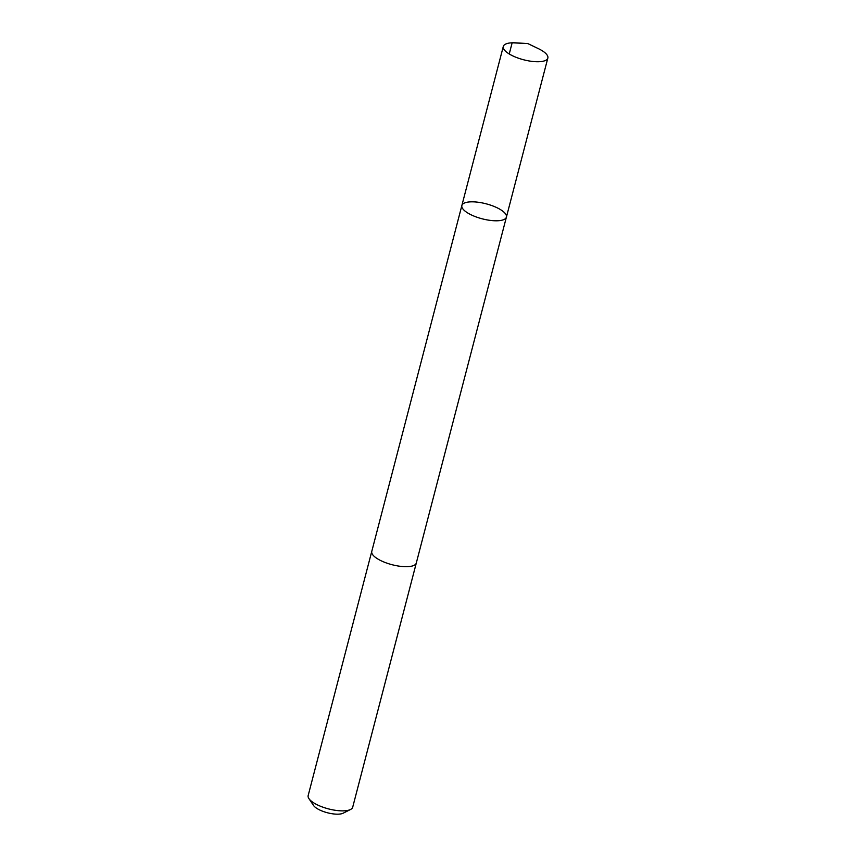 <?xml version="1.0" encoding="UTF-8"?>
<svg xmlns="http://www.w3.org/2000/svg" width="856" height="856" viewBox="0 0 856 856"><rect width="100%" height="100%" fill="white"/><g stroke="black" fill="none" stroke-linecap="round" stroke-linejoin="round"><path stroke-width="1.28" d="M416.358 562.799A23.016 7.758 -165.4 0 1 416.305 563.013A23.005 7.758 -165.4 0 1 413.919 565.409A23.005 7.758 -165.4 0 1 387.843 563.462A23.005 7.758 -165.4 0 1 371.772 551.414L461.865 205.504A23.016 7.758 14.6 0 0 477.948 217.563A23.016 7.758 14.6 0 0 504.034 219.511A23.016 7.758 14.6 0 0 506.41 217.103A23.016 7.758 14.6 0 0 486.09 203.803A23.016 7.758 14.6 0 0 461.865 205.504A23.016 7.758 14.6 0 0 477.948 217.563A23.016 7.758 14.6 0 0 504.034 219.511A23.016 7.758 14.6 0 0 506.41 217.103L547.84 58.069A23.016 7.758 -165.4 0 1 545.465 60.466A23.016 7.758 -165.4 0 1 519.378 58.518A23.016 7.758 -165.4 0 1 503.296 46.459A23.016 7.758 -165.4 0 1 505.671 44.063A23.016 7.758 -165.4 0 1 516.061 42.853L527.831 43.581L538.456 48.685A23.016 7.758 -165.4 0 1 547.84 58.069M506.41 217.103L416.305 563.013A23.016 7.758 -165.4 0 1 392.08 564.714A23.016 7.758 -165.4 0 1 371.761 551.403A23.016 7.758 -165.4 0 1 371.825 551.2M416.305 563.013L352.704 807.187A23.016 7.758 -165.4 0 1 350.532 809.487A23.016 7.758 -165.4 0 1 328.479 808.888A23.016 7.758 -165.4 0 1 308.941 798.648A23.016 7.758 -165.4 0 1 308.16 795.577L371.761 551.403M350.532 809.487L343.149 813.2A16.371 5.521 -165.4 0 1 327.463 812.772A16.371 5.521 -165.4 0 1 313.564 805.496L308.941 798.648M509.234 53.982L512.145 42.8L527.831 43.581M461.865 205.504L503.296 46.459"/></g></svg>
